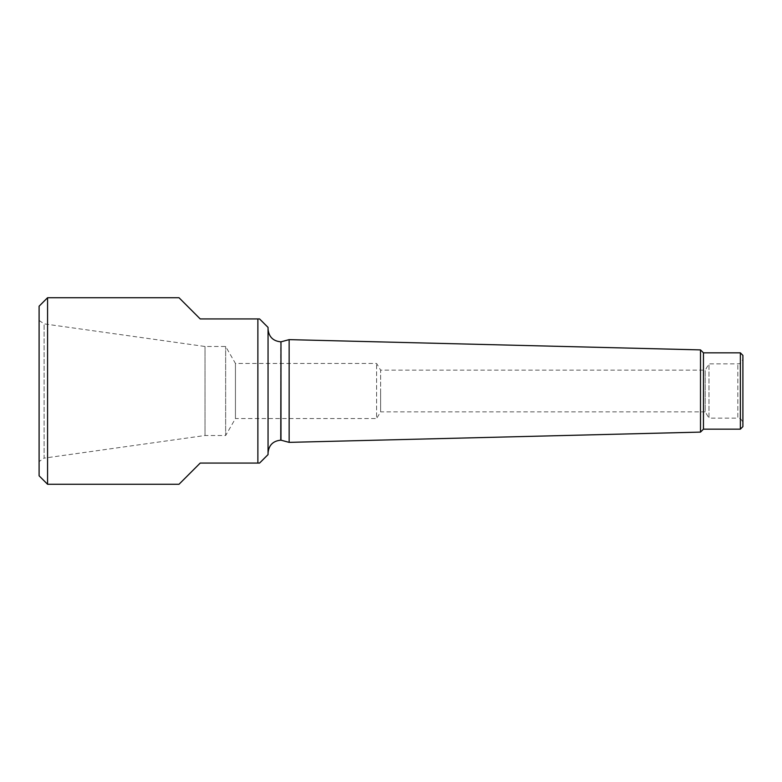 <?xml version="1.0" encoding="UTF-8"?>
<svg xmlns="http://www.w3.org/2000/svg" width="782" height="782" viewBox="0 0 782 782"><rect width="100%" height="100%" fill="white"/><g stroke="black" fill="none" stroke-linecap="round" stroke-linejoin="round"><path stroke-width="0.59" stroke-dasharray="3.91 2.93" d="M47.575 484.273L47.575 297.727M179.01 297.727L200.212 318.929L257.874 318.929L257.874 463.071L259.565 463.071L268.05 454.596L268.05 327.404L259.565 318.929L257.874 318.929M179.01 484.273L200.212 463.071L257.874 463.071M268.05 391L268.05 452.905L268.05 391M703.448 429.162L703.448 352.838M700.506 432.104L700.506 349.896M39.1 320.434L44.095 323.865L205.021 346.485L225.646 346.485L235.441 363.444L376.582 363.444L380.619 370.15L380.619 391L380.619 370.15L705.208 370.15L708.981 363.865L737.817 363.865C739 363.239 740.847 365.233 742.9 358.782L742.9 423.218C740.847 416.767 739 418.761 737.817 418.135L737.817 363.865L737.817 418.135L708.981 418.135L708.981 363.865L708.981 418.135L705.208 411.85L705.208 370.15L705.208 411.85L380.619 411.85L380.619 391L380.619 411.85L376.582 418.556L376.582 363.444L376.582 418.556L235.441 418.556L235.441 363.444L235.441 418.556L225.646 435.515L225.646 346.485L225.646 435.515L205.021 435.515L205.021 346.485L205.021 435.515L44.095 458.135L44.095 323.865L44.095 458.135L39.1 461.566L39.1 320.434L39.1 461.566M742.9 355.39L742.9 426.61M289.144 442.368L289.144 339.632M280.982 440.178L280.982 341.822M39.1 475.798L39.1 306.202M740.359 352.838L740.359 429.162M280.767 440.178L280.767 341.822"/><path stroke-width="1.17" d="M47.575 484.273L39.1 475.798L39.1 306.202L47.575 297.727L47.575 484.273L179.01 484.273L200.212 463.071L257.874 463.071L257.874 318.929L259.565 318.929L268.05 327.404L268.05 454.596L259.565 463.071L257.874 463.071M47.575 297.727L179.01 297.727L200.212 318.929L257.874 318.929M700.506 349.896L703.448 352.838L703.448 429.162L700.506 432.104L289.144 442.368L289.144 339.632L700.506 349.896L700.506 432.104M742.9 423.218L742.9 358.782M742.9 426.61L742.9 355.39L740.359 352.838L740.359 429.162L742.9 426.61M268.05 452.905C268.803 445.173 273.045 440.931 280.767 440.178L280.982 341.822L280.982 440.178L289.144 442.368M703.448 429.162L740.359 429.162M703.448 352.838L740.359 352.838M280.767 341.822C273.045 341.069 268.803 336.827 268.05 329.095M280.982 341.822L289.144 339.632"/></g></svg>
